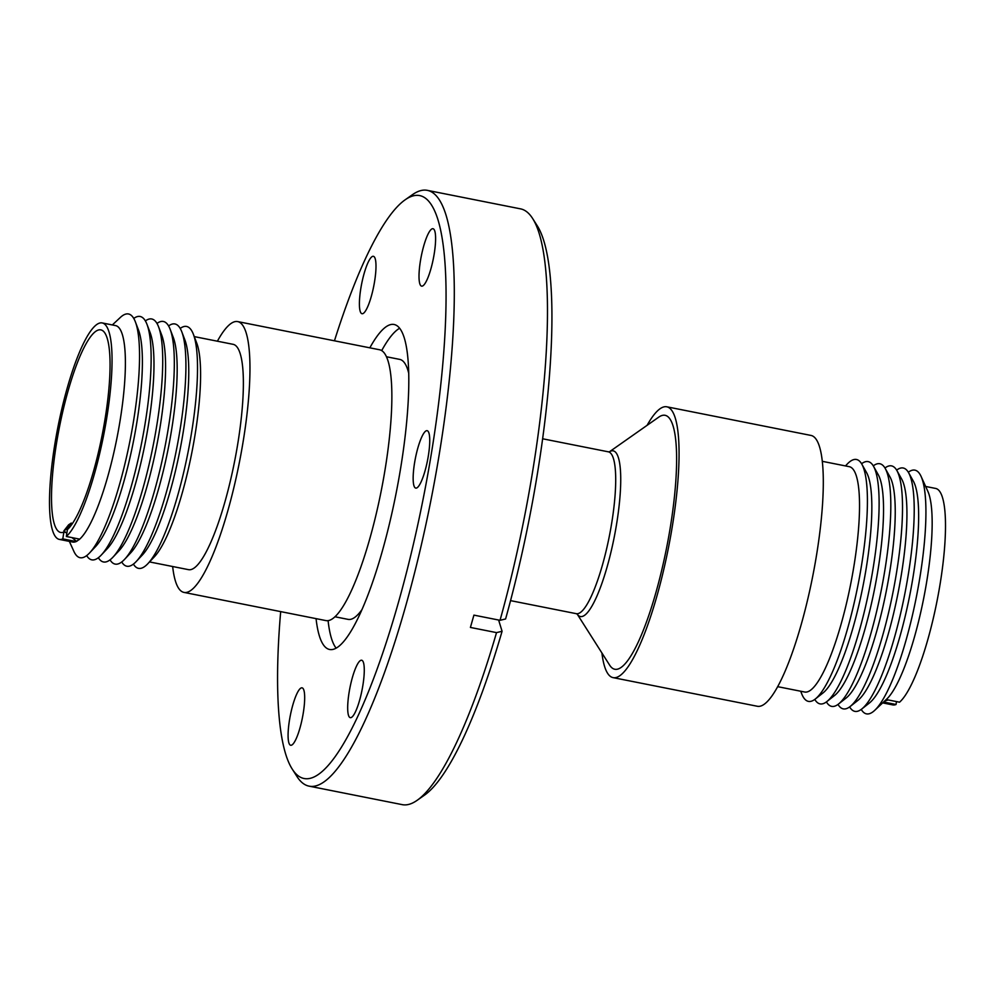<?xml version="1.0" encoding="UTF-8"?>
<svg xmlns="http://www.w3.org/2000/svg" width="995" height="995" viewBox="0 0 995 995"><rect width="100%" height="100%" fill="white"/><g stroke="black" fill="none" stroke-linecap="round" stroke-linejoin="round"><path stroke-width="1.49" d="M908.336 472.239A124.251 26.131 101.2 0 1 921.134 476.518L927.912 491.468A110.333 23.208 101.2 0 1 927.576 576.192A110.333 23.208 101.2 0 1 886.669 699.124L874.704 710.355A124.251 26.131 101.2 0 1 861.235 709.41M925.636 486.455L935.71 488.458A110.333 23.208 101.2 0 1 940.922 578.841A110.333 23.208 101.2 0 1 899.555 702.196L886.234 699.547M883.585 702.022L896.047 704.497A110.333 23.208 101.2 0 1 892.726 704.895L882.664 702.893M921.134 476.518A124.251 26.131 101.2 0 1 920.761 571.914A124.251 26.131 101.2 0 1 874.704 710.355M896.644 470.125A124.052 26.094 101.2 0 1 908.622 472.737L913.385 481.232A116.44 24.489 101.2 0 1 913.808 572.175A116.44 24.489 101.2 0 1 869.344 703.042L861.695 709.062A124.052 26.094 101.2 0 1 849.63 706.91M908.622 472.737A124.052 26.094 101.2 0 1 909.057 569.637A124.052 26.094 101.2 0 1 861.695 709.062M884.965 467.998A123.865 26.057 101.2 0 1 896.93 470.61L901.694 479.092A116.253 24.452 101.2 0 1 902.104 569.886A116.253 24.452 101.2 0 1 857.715 700.542L850.066 706.574A123.865 26.057 101.2 0 1 838.014 704.41M896.93 470.61A123.865 26.057 101.2 0 1 897.366 567.349A123.865 26.057 101.2 0 1 850.066 706.574M873.274 465.871A123.678 26.019 101.2 0 1 885.239 468.471L890.003 476.953A116.067 24.415 101.2 0 1 890.413 567.61A116.067 24.415 101.2 0 1 846.098 698.055L838.449 704.074A123.678 26.019 101.2 0 1 826.41 701.91M885.239 468.471A123.678 26.019 101.2 0 1 885.674 565.073A123.678 26.019 101.2 0 1 838.449 704.074M861.595 463.745A123.492 25.982 101.2 0 1 873.548 466.332L878.311 474.826A115.88 24.378 101.2 0 1 878.722 565.322A115.88 24.378 101.2 0 1 834.482 695.555L826.833 701.587A123.492 25.982 101.2 0 1 814.793 699.41M873.548 466.332A123.492 25.982 101.2 0 1 873.983 562.784A123.492 25.982 101.2 0 1 826.833 701.587M845.476 465.921L847.131 464.167A123.305 25.932 101.2 0 1 861.844 464.192L866.62 472.687A115.694 24.34 101.2 0 1 867.031 563.046A115.694 24.34 101.2 0 1 822.853 693.067L815.203 699.087A123.305 25.932 101.2 0 1 801.584 693.49L800.726 691.239M861.844 464.192A123.305 25.932 101.2 0 1 862.292 560.508A123.305 25.932 101.2 0 1 815.203 699.087M822.343 461.332L849.344 466.692A114.86 24.166 101.2 0 1 854.767 560.782A114.86 24.166 101.2 0 1 804.607 692.01L777.605 686.649M647.111 425.313A138.044 29.042 101.2 0 1 666.824 406.806A138.044 29.042 101.2 0 1 673.341 519.887A138.044 29.042 101.2 0 1 613.044 677.62A138.044 29.042 101.2 0 1 601.913 652.969M666.824 406.806L811.062 435.449A138.044 29.042 101.2 0 1 817.579 548.531A138.044 29.042 101.2 0 1 757.282 706.251L613.044 677.62M609.388 451.829L658.802 417.104A129.425 27.226 101.2 0 1 671.886 517.039A129.425 27.226 101.2 0 1 609.574 665.033L577.175 614.064M361.819 609.835A132.522 27.872 101.2 0 1 348.101 619.375L334.892 616.751M172.657 566.516A138.044 29.042 -78.8 0 0 183.938 592.398A138.044 29.042 -78.8 0 0 244.235 434.678A138.044 29.042 -78.8 0 0 237.718 321.596A138.044 29.042 -78.8 0 0 217.395 341.198M237.718 321.596L379.617 349.767A138.044 29.042 101.2 0 1 386.135 462.862A138.044 29.042 101.2 0 1 325.85 620.581L183.938 592.398M149.524 561.926L188.453 569.65A114.86 24.166 -78.8 0 0 238.613 438.434A114.86 24.166 -78.8 0 0 233.203 344.345L194.274 336.608M133.405 564.103A123.305 25.932 -78.8 0 0 147.869 563.68L154.362 556.802A114.86 24.166 -78.8 0 0 195.816 429.927A114.86 24.166 -78.8 0 0 196.774 343.188L193.416 334.357A123.305 25.932 -78.8 0 0 180.207 328.437M147.869 563.68A123.305 25.932 -78.8 0 0 192.383 427.477A123.305 25.932 -78.8 0 0 193.416 334.357M121.726 561.976A123.492 25.982 -78.8 0 0 136.203 561.541L142.198 555.185A115.694 24.34 -78.8 0 0 183.951 427.402A115.694 24.34 -78.8 0 0 184.921 340.041L181.811 331.87A123.492 25.982 -78.8 0 0 168.59 325.937M136.203 561.541A123.492 25.982 -78.8 0 0 180.779 425.139A123.492 25.982 -78.8 0 0 181.811 331.87M110.035 559.849A123.678 26.019 -78.8 0 0 124.537 559.401L130.519 553.046A115.88 24.378 -78.8 0 0 172.359 425.064A115.88 24.378 -78.8 0 0 173.317 337.554L170.207 329.382A123.678 26.019 -78.8 0 0 156.986 323.437M124.537 559.401A123.678 26.019 -78.8 0 0 169.175 422.788A123.678 26.019 -78.8 0 0 170.207 329.382M98.356 557.722A123.865 26.057 -78.8 0 0 112.858 557.275L118.853 550.919A116.067 24.415 -78.8 0 0 160.755 422.713A116.067 24.415 -78.8 0 0 161.712 335.066L158.603 326.907A123.865 26.057 -78.8 0 0 145.369 320.937M112.858 557.275A123.865 26.057 -78.8 0 0 157.571 420.45A123.865 26.057 -78.8 0 0 158.603 326.907M86.665 555.608A124.052 26.094 -78.8 0 0 101.191 555.135L107.186 548.78A116.253 24.452 -78.8 0 0 149.15 420.375A116.253 24.452 -78.8 0 0 150.121 332.579L147.011 324.42A124.052 26.094 -78.8 0 0 133.765 318.437M101.191 555.135A124.052 26.094 -78.8 0 0 145.979 418.111A124.052 26.094 -78.8 0 0 147.011 324.42M69.364 541.392L73.866 551.329A124.251 26.131 -78.8 0 0 89.525 552.996L95.52 546.641A116.44 24.489 -78.8 0 0 137.546 418.024A116.44 24.489 -78.8 0 0 138.516 330.091L135.407 321.932A124.251 26.131 -78.8 0 0 120.295 317.492L112.335 324.955M89.525 552.996A124.251 26.131 -78.8 0 0 134.375 415.761A124.251 26.131 -78.8 0 0 135.407 321.932M59.29 539.389L72.635 542.039A110.333 23.208 -78.8 0 0 76.155 541.554L79.687 539.141A110.333 23.208 -78.8 0 0 120.818 415.985A110.333 23.208 -78.8 0 0 115.607 325.601L102.274 322.952A110.333 23.208 -78.8 0 0 54.078 449.006A110.333 23.208 -78.8 0 0 59.29 539.389A110.333 23.208 -78.8 0 0 62.809 538.904L63.854 532.051L65.732 532.424M79.687 539.141L66.342 536.492A110.333 23.208 -78.8 0 0 107.472 413.335A110.333 23.208 -78.8 0 0 102.274 322.952M66.342 536.492L67.399 529.626A103.256 21.716 -78.8 0 0 105.769 414.48A103.256 21.716 -78.8 0 0 100.893 329.892A103.256 21.716 -78.8 0 0 55.795 447.862A103.256 21.716 -78.8 0 0 60.67 532.462A103.256 21.716 -78.8 0 0 63.854 532.051M360.202 311.335A29.265 6.157 101.2 0 1 362.814 278.538A29.265 6.157 101.2 0 1 373.399 256.312A29.265 6.157 101.2 0 1 375.202 258.712A29.265 6.157 101.2 0 1 372.578 291.498A29.265 6.157 101.2 0 1 362.006 313.724A29.265 6.157 101.2 0 1 360.202 311.335M419.803 283.737A29.265 6.157 101.2 0 1 422.427 250.951A29.265 6.157 101.2 0 1 433.012 228.726A29.265 6.157 101.2 0 1 434.815 231.114A29.265 6.157 101.2 0 1 432.191 263.911A29.265 6.157 101.2 0 1 421.606 286.137A29.265 6.157 101.2 0 1 419.803 283.737M413.945 485.709A29.265 6.157 101.2 0 1 416.569 452.912A29.265 6.157 101.2 0 1 427.153 430.686A29.265 6.157 101.2 0 1 428.944 433.086A29.265 6.157 101.2 0 1 426.333 465.871A29.265 6.157 101.2 0 1 415.748 488.097A29.265 6.157 101.2 0 1 413.945 485.709M348.474 715.268A29.265 6.157 101.2 0 1 351.098 682.471A29.265 6.157 101.2 0 1 361.683 660.245A29.265 6.157 101.2 0 1 363.486 662.645A29.265 6.157 101.2 0 1 360.862 695.43A29.265 6.157 101.2 0 1 350.277 717.656A29.265 6.157 101.2 0 1 348.474 715.268M288.873 742.855A29.265 6.157 101.2 0 1 291.498 710.069A29.265 6.157 101.2 0 1 302.082 687.843A29.265 6.157 101.2 0 1 303.885 690.231A29.265 6.157 101.2 0 1 301.261 723.029A29.265 6.157 101.2 0 1 290.677 745.255A29.265 6.157 101.2 0 1 288.873 742.855M334.457 340.8A297.082 62.486 101.2 0 1 405.164 199.796A297.082 62.486 101.2 0 1 438.011 219.895A297.082 62.486 101.2 0 1 403.721 583.132A297.082 62.486 101.2 0 1 292.144 768.936A297.082 62.486 101.2 0 1 285.677 754.073A297.082 62.486 101.2 0 1 280.677 611.614M405.164 199.796L412.477 194.659A303.711 63.879 101.2 0 1 427.353 190.356A303.711 63.879 101.2 0 1 446.058 215.194A303.711 63.879 101.2 0 1 418.858 555.496A303.711 63.879 101.2 0 1 309.047 786.137A303.711 63.879 101.2 0 1 296.945 776.486L292.144 768.936M498.619 620.034L502.077 631.278L496.53 632.621A303.711 63.879 101.2 0 1 417.104 800.341A303.711 63.879 101.2 0 1 402.229 804.644L309.047 786.137M496.53 632.621L470.411 627.435L473.918 615.121L500.037 620.308A303.711 63.879 101.2 0 0 539.253 233.701A303.711 63.879 101.2 0 0 532.636 218.514A303.711 63.879 101.2 0 0 520.547 208.863L427.353 190.356M336.123 648.118A165.655 34.85 101.2 0 1 331.435 638.317A165.655 34.85 101.2 0 1 328.089 620.619M381.707 350.588A165.655 34.85 101.2 0 1 399.642 328.25M369.841 347.827A165.655 34.85 101.2 0 1 394.107 324.494A165.655 34.85 101.2 0 1 404.318 338.051A165.655 34.85 101.2 0 1 389.468 523.668A165.655 34.85 101.2 0 1 329.581 649.474A165.655 34.85 101.2 0 1 319.37 635.917A165.655 34.85 101.2 0 1 316.062 618.641M502.077 631.278A297.082 62.486 101.2 0 1 424.417 795.204L417.104 800.341M532.636 218.514L537.437 226.064A297.082 62.486 101.2 0 1 505.597 618.965L500.037 620.308M63.867 530.882L66.541 529.091L71.279 523.047L68.605 524.825L63.867 530.882L66.827 533.332M72.026 537.623L76.59 541.392L79.625 539.128M66.541 529.091L67.374 529.775M78.394 538.88L79.264 539.601M71.279 523.047L72.212 523.818M76.155 541.554L62.809 538.904M386.52 356.77L399.729 359.394A132.522 27.872 101.2 0 1 408.771 373.448M888.187 699.933L884.518 701.152M896.047 704.497L896.483 701.587M609.413 451.817A84.438 17.761 101.2 0 1 617.646 517.226A84.438 17.761 101.2 0 1 577.187 614.077M542.698 438.795L608.38 451.829A82.498 17.35 101.2 0 1 612.684 516.703A82.498 17.35 101.2 0 1 576.242 613.666L577.249 614.126M608.38 451.829L609.475 451.792M510.559 600.632L576.242 613.666"/></g></svg>
